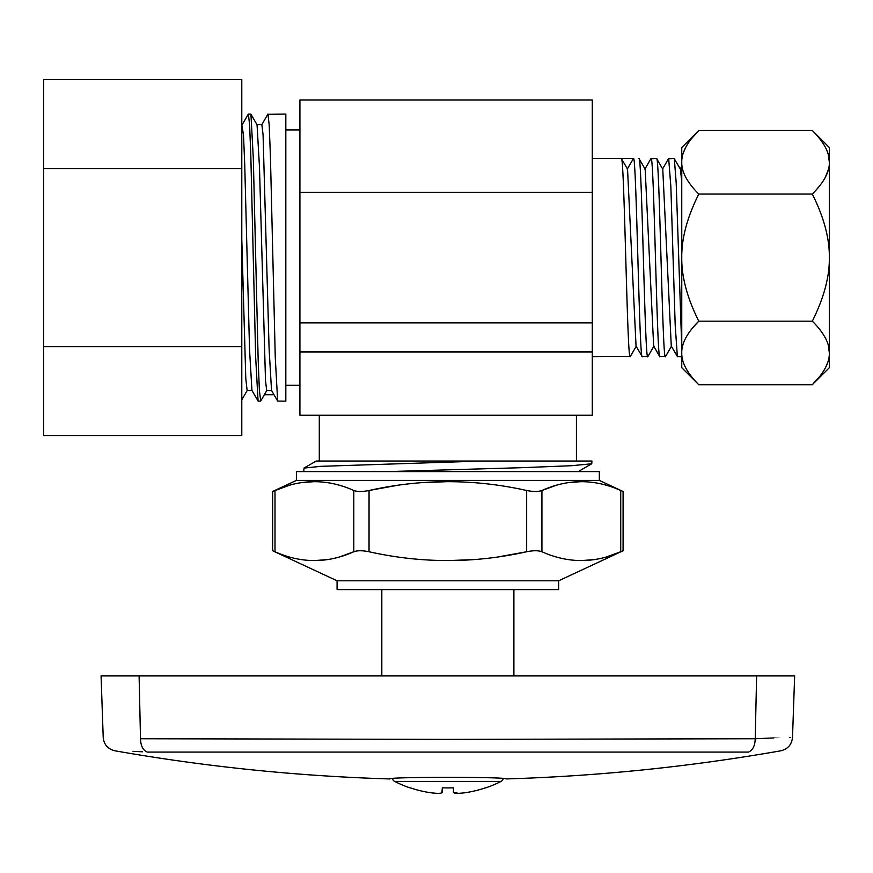 <?xml version="1.0" encoding="UTF-8"?>
<svg xmlns="http://www.w3.org/2000/svg" width="873" height="873" viewBox="0 0 873 873"><rect width="100%" height="100%" fill="white"/><g stroke="black" fill="none" stroke-linecap="round" stroke-linejoin="round"><path stroke-width="1.31" d="M274.995 551.747C301.261 563.5 327.528 563.5 353.805 551.747L353.805 490.495C327.528 478.742 301.261 478.742 274.995 490.495L274.995 551.747L272.638 550.754L337.076 580.796L558.644 580.796L623.082 550.754L623.082 491.488L599.325 480.412L296.394 480.412L272.638 491.488L288.297 485.65M356.446 551.027L353.805 551.747C357.319 550.416 362.404 550.416 369.05 551.747C421.594 563.5 474.126 563.5 526.67 551.747C533.327 550.416 538.412 550.416 541.926 551.747C568.192 563.5 594.458 563.5 620.725 551.747L607.302 556.625M353.805 490.495C357.319 491.815 362.404 491.815 369.05 490.495L395.665 485.65M620.725 551.747L620.725 490.495C594.458 478.742 568.192 478.742 541.926 490.495C538.401 491.815 533.316 491.815 526.67 490.495C474.137 478.742 421.594 478.742 369.05 490.495L369.039 551.747M541.926 551.747L541.926 490.495L555.228 485.65M568.465 482.638L581.222 481.645M539.198 491.226L541.129 490.779M422.248 482.627L447.86 481.645M301.545 482.638L314.291 481.645M353.805 551.747L340.372 556.625M327.211 559.604L314.4 560.597M526.67 490.495L526.67 551.747L499.803 556.625M473.744 559.593L448.286 560.597M594.142 559.604L581.32 560.597M558.644 580.796L558.644 589.602L337.076 589.602L337.076 580.796M296.394 480.412L296.394 471.606L599.325 471.606L599.325 480.412M303.793 471.606L303.957 468.103L320.686 466.335L482.191 461.031L591.927 461.031L591.752 463.77L571.531 465.713L522.327 467.666L387.186 471.606M326.524 461.031L482.191 461.031L316.179 461.031L303.957 468.103M319.289 461.031L319.289 415.242M576.431 415.242L576.431 461.031M299.919 351.961L299.919 415.242L592.287 415.242L592.287 99.969L299.919 99.969L299.919 351.961L592.287 351.961M592.287 192.311L299.919 192.311M592.287 322.901L299.919 322.901M642.255 356.675C639.32 362.808 636.384 152.393 633.449 158.537L592.287 158.537L621.347 158.537L627.545 169.155L636.046 346.046L642.255 356.675L647.919 356.522M828.346 345.49L829.35 352.943C829.579 362.535 823.905 373.12 812.316 384.72L829.35 367.686L829.35 352.943L829.35 367.686L812.316 384.72L819.976 376.132L812.316 384.72L698.782 384.72C687.204 373.131 681.529 362.535 681.758 352.943L681.758 257.611C681.529 276.796 687.204 297.988 698.782 321.166C687.204 332.755 681.529 343.351 681.758 352.943C681.529 362.535 687.204 373.131 698.782 384.72L812.316 384.72C823.905 373.12 829.579 362.535 829.35 352.943C829.579 343.34 823.905 332.755 812.316 321.166L698.782 321.166C687.204 332.755 681.529 343.351 681.758 352.943L681.758 367.686L681.758 352.943L681.758 359.229L681.758 356.675L677.481 356.675L671.272 346.046L662.771 169.176L656.572 158.548L650.865 158.777M647.766 356.675C644.831 362.819 641.895 152.404 638.96 158.548L645.169 169.176L653.659 346.068L659.726 356.566L665.564 356.468M681.758 181.802L680.394 169.166L674.185 158.548L668.478 158.777M633.449 158.537L627.24 169.155M592.287 356.675L630.339 356.435M656.572 158.548C659.508 152.404 662.443 362.83 665.379 356.675M621.347 158.537C624.282 152.415 627.218 362.83 630.153 356.675M677.361 356.566L675.189 325.072L670.857 186.746L668.674 158.548M674.327 158.668L676.182 182.784L681.758 347.454M659.868 356.675C656.933 362.808 653.997 152.393 651.062 158.548M681.758 356.675L681.758 147.526L698.782 130.503C687.204 142.092 681.529 152.688 681.758 162.28C681.529 171.872 687.204 182.468 698.782 194.057C687.204 217.235 681.529 238.427 681.758 257.611L681.758 147.526L698.782 130.503L812.316 130.503C823.905 142.092 829.579 152.677 829.35 162.28L829.35 147.526L812.316 130.503C823.905 142.092 829.579 152.677 829.35 162.28L829.35 147.526L812.316 130.503L698.782 130.503C687.204 142.092 681.529 152.688 681.758 162.28L681.758 155.983L681.758 162.28C681.529 171.872 687.204 182.468 698.782 194.057L812.316 194.057C823.905 182.468 829.579 171.872 829.35 162.28L828.346 154.827L829.35 162.28L829.35 257.611C829.579 238.416 823.905 217.235 812.316 194.057C823.905 182.468 829.579 171.872 829.35 162.28L829.35 257.611C829.579 238.416 823.905 217.235 812.316 194.057L698.782 194.057C687.204 217.235 681.529 238.427 681.758 257.611C681.529 276.796 687.204 297.988 698.782 321.166L692.387 328.172M827.539 362.972L825.28 368.046L827.539 362.972M682.762 360.385L682.348 358.639L682.762 360.385M829.35 352.943C829.579 343.34 823.905 332.755 812.316 321.166C823.905 297.977 829.579 276.796 829.35 257.611L829.35 352.943L829.35 257.611C829.579 276.796 823.905 297.977 812.316 321.166L698.782 321.166M683.57 152.24L685.829 147.166L683.57 152.24M691.154 139.047L698.782 130.503L691.154 139.047M299.919 129.913L285.82 129.913M285.82 385.299L299.919 385.299M267.967 114.068L269.19 124.992L270.423 156.103L275.257 357.275L277.658 401.056L285.82 401.154L285.82 114.068L267.793 114.308M264.344 394.76L274.024 394.76M260.591 401.154L258.07 401.056L255.669 357.253L250.835 156.103L249.613 124.992L248.39 114.068L250.922 114.177L253.301 158.122L258.146 359.119L259.368 390.231L260.711 401.045M277.669 401.067L271.525 390.427L269.102 348.873L263.068 134.726L261.856 124.697L256.924 124.686M258.07 401.023L251.937 390.406L249.536 349.506L244.713 163.775L243.491 134.846L241.788 124.719M241.788 239.06L245.782 378.446L247.135 390.515L252.057 390.515M250.911 114.167L257.055 124.795L259.477 167.059L265.501 380.573L266.712 390.537L271.645 390.537M43.65 79.661L43.65 435.562L241.788 435.562L241.788 168.631L43.65 168.631L241.788 168.631L241.788 435.562L43.65 435.562L43.65 346.581L241.788 346.581L43.65 346.581L43.65 79.661L241.788 79.661L241.788 168.631L241.788 79.661L43.65 79.661M691.078 211.353L693.74 204.86M695.388 201.161L698.76 194.035M828.335 169.755L825.28 177.383M819.976 185.469L815.557 190.685M101.072 675.909L794.648 675.909L756.618 675.909L755.221 738.744L447.849 739.376L140.498 738.744C91.283 736.856 91.283 736.856 140.498 738.744C91.283 736.856 91.283 736.856 140.498 738.744L139.102 675.909L756.618 675.909L755.221 738.744L447.849 739.376L140.498 738.744L139.102 675.909L101.072 675.909L103.21 737.401L101.072 675.909M139.996 751.675L136.515 751.511M147.231 752.079C104.465 750.256 104.465 750.256 147.231 752.079L748.488 752.079C791.254 750.256 791.254 750.256 748.488 752.079C791.254 750.256 791.254 750.256 748.488 752.079C752.766 750.245 755.014 745.804 755.221 738.744C755.003 745.815 752.766 750.256 748.488 752.079L147.231 752.079C104.465 750.256 104.465 750.256 147.231 752.079C142.965 750.256 140.717 745.815 140.498 738.744C140.706 745.804 142.954 750.245 147.231 752.079C142.965 750.256 140.717 745.815 140.498 738.744M505.98 778.945C509.614 776.806 386.084 776.806 389.74 778.945C386.084 776.806 509.614 776.806 505.98 778.945C598.289 776.152 689.91 766.767 780.866 750.791C787.872 749.056 791.756 744.593 792.509 737.401L794.648 675.909L792.509 737.401C791.756 744.593 787.872 749.056 780.866 750.791C689.91 766.767 598.289 776.152 505.98 778.945M789.574 737.467L790.578 737.445M773.805 737.925L755.221 738.744C804.437 736.856 804.437 736.856 755.232 738.744M142.572 751.806L135.904 751.478M135.61 751.467L133.002 751.347M410.07 787.904A117.549 117.549 0 0 1 394.651 781.411L501.069 781.411A117.549 117.549 0 0 1 485.65 787.904L485.552 787.806A117.418 117.418 0 0 1 467.47 792.368C458.936 793.666 454.255 793.666 453.403 792.368L458.543 793.328L453.403 792.368L453.403 787.806A105.437 74.554 180 0 1 442.316 787.806L442.316 792.368C441.465 793.666 436.784 793.666 428.25 792.368A117.418 117.418 0 0 1 410.168 787.806L410.07 787.904A117.549 117.549 0 0 1 394.651 781.411L501.069 781.411A4.158 4.158 0 0 0 503.208 778.76A4.158 4.158 0 0 1 501.069 781.411A117.549 117.549 0 0 1 485.65 787.904L485.552 787.806A117.418 117.418 0 0 1 467.47 792.368C458.936 793.666 454.255 793.666 453.403 792.368L453.403 787.806A105.437 74.554 180 0 1 442.316 787.806L442.316 792.368C441.465 793.666 436.784 793.666 428.25 792.368A117.418 117.418 0 0 1 410.168 787.806L410.07 787.904M463.552 792.935L465.811 792.629L463.552 792.935M432.932 793.022L436.227 793.295L432.932 793.022M441.913 792.859L442.316 787.806L441.913 792.859M392.512 778.76A4.158 4.158 0 0 0 394.651 781.411A4.158 4.158 0 0 1 392.512 778.76A4.158 4.158 0 0 0 394.651 781.411M501.069 781.411A4.158 4.158 0 0 0 503.208 778.76M272.638 491.488L272.638 550.754M381.817 675.909L381.817 589.602M513.902 675.909L513.902 589.602M578.21 471.606L591.763 463.759M647.897 356.566L653.964 346.068M665.51 356.555L671.588 346.046M636.352 346.035L630.273 356.544M681.758 166.274L680.242 168.904M662.465 169.176L668.532 158.668M644.852 169.176L650.931 158.668M681.758 367.686L698.782 384.72L681.758 367.686M261.725 124.795L267.869 114.167M242.137 124.828L248.27 114.21M241.788 399.856L247.19 390.515M260.689 401.067L266.843 390.427M114.854 750.791C107.848 749.056 103.963 744.593 103.21 737.401C103.963 744.593 107.848 749.056 114.854 750.791C205.81 766.767 297.442 776.152 389.74 778.945C297.442 776.152 205.81 766.767 114.854 750.791"/></g></svg>
